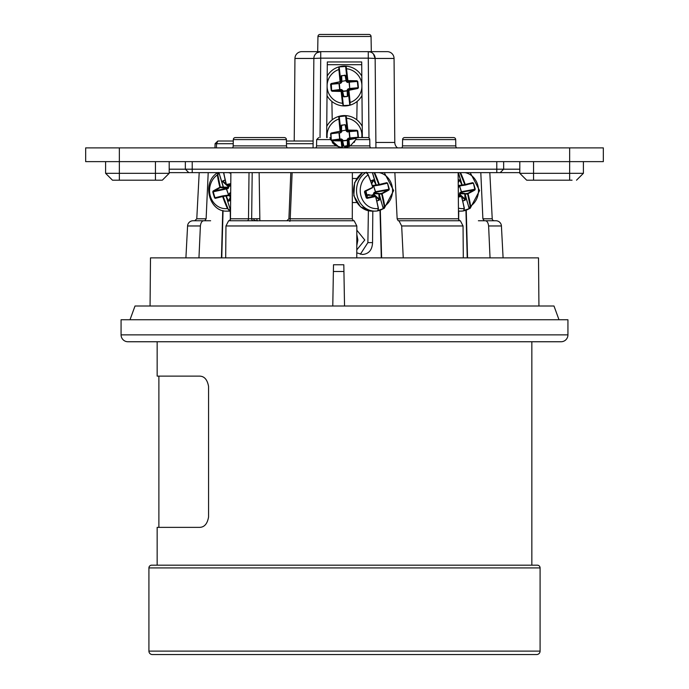 <?xml version="1.0" encoding="UTF-8"?>
<svg xmlns="http://www.w3.org/2000/svg" width="689" height="689" viewBox="0 0 689 689"><rect width="100%" height="100%" fill="white"/><g stroke="black" fill="none" stroke-linecap="round" stroke-linejoin="round"><path stroke-width="1.03" d="M356.79 119.808L357.117 101.447M331.891 101.447L332.21 119.808M458.745 211.127L458.676 219.791M230.333 219.791L230.255 211.127M372.809 211.127L372.551 242.623C372.206 249.814 369.003 253.759 362.939 254.439L362.293 254.439L362.939 254.439M362.293 254.439L356.781 252.863M360.356 254.25L367.883 242.623L372.551 242.623M368.391 210.756L367.883 242.623M341.916 147.816A65.309 3.419 -96.1 0 1 341.133 140.935L332.012 140.737L331.288 140.125A62.139 31.074 -96.1 0 1 330.608 133.795L331.185 133.046A65.3 3.988 -11.1 0 1 339.78 131.289L340.056 130.919A65.309 3.419 -96.1 0 1 338.893 119.025L338.73 116.424A19.938 19.938 0 0 0 326.75 126.431A19.938 19.938 0 0 1 338.73 116.424L338.747 116.415A19.938 19.938 0 0 1 345.654 115.606L346.498 118.207A65.309 3.419 83.9 0 1 347.876 130.075L356.988 130.281L357.72 130.893A62.139 31.074 83.9 0 1 358.099 134.054A62.139 31.074 83.9 0 1 358.392 137.223L357.677 137.619M327.206 137.567A17.414 17.414 0 0 1 338.893 119.025L339.16 116.303A19.938 19.938 0 0 1 342.381 115.683M339.78 131.289L340.185 131.926L340.857 131.117L339.255 116.63L345.637 115.95L347.196 130.488L347.954 131.099L347.032 130.428L346.61 130.996L347.532 131.677L348.212 130.755L357.35 130.953L358.022 137.24L349.995 137.946L347.514 139.471L348.048 139.936L348.815 139.083L348.255 139.764L349.22 146.499M356.316 138.282A65.3 3.988 168.9 0 1 349.22 139.729L348.944 140.1A65.309 3.419 83.9 0 1 349.573 146.326M356.437 137.878L348.815 139.083L348.143 139.901L348.987 146.611M347.876 130.075L347.265 130.479L347.954 131.099M346.145 118.336L347.514 130.143L348.221 130.393M348.143 139.901L347.359 145.887L347.463 140.186L342.597 140.702L343.914 146.369L347.807 145.5L348.186 139.901M345.74 116.019L346.111 115.64L345.654 115.606A19.938 19.938 0 0 1 362.25 126.431A19.938 19.938 0 0 0 346.111 115.64L346.498 118.207A17.414 17.414 0 0 1 361.794 137.567M340.185 131.926L340.728 132.409L341.486 131.547L340.96 131.082L340.185 131.926L340.736 131.177L339.16 116.303M362.25 126.431A19.938 19.938 0 0 0 346.111 115.64L347.265 130.479L345.086 124.64L341.201 125.519L340.814 131.117M358.392 137.223L357.815 137.972M340.056 130.919L339.264 119.068M331.185 133.046L340.96 131.082L341.201 125.519M330.608 133.795L339.238 132.701L330.978 133.769L331.288 140.125M332.012 140.737L331.65 140.065L339.651 139.057L339.005 133.063L340.797 132.744L341.83 131.573L341.537 130.832L341.83 131.573M341.133 140.935L340.788 140.263L332.072 140.358L339.953 139.367L339.307 133.037L340.797 132.744M357.72 130.893L349.056 131.651L349.762 138.317L356.48 137.731M356.988 130.281L347.532 131.677L349.357 131.961L349.995 137.946L348.203 138.274L347.17 139.445L347.807 145.5M342.287 147.851L341.744 140.53L341.046 139.919L341.977 140.59L342.726 139.919L341.468 138.997L340.779 140.625M342.528 147.868L341.804 140.53L341.046 139.919M341.933 140.478L342.597 147.868M348.918 146.645L348.169 140.108M341.804 140.53L343.389 145.973M345.086 124.64L346.283 131.091L345.103 124.761L341.641 125.131L341.537 130.832L341.632 125.01M347.161 130.393L345.62 125.045M343.914 146.369L347.377 145.999M348.815 139.083L348.203 138.274M341.839 140.625L343.518 145.93L342.39 140.013L339.651 139.057L341.468 138.997M356.988 230.376L364.774 240.005L356.988 249.625M356.79 245.62L357.875 240.005L356.807 234.424M286.409 139.6L233.313 139.6A2.058 2.058 0 0 1 235.371 137.567L284.342 137.567A2.058 2.058 0 0 1 286.409 139.6L286.512 145.879A3.436 3.436 0 0 0 287.201 147.885M233.313 139.6L233.201 145.879A3.436 3.436 0 0 1 232.52 147.885M455.687 139.6L402.6 139.6A2.058 2.058 0 0 1 404.658 137.567L453.629 137.567A2.058 2.058 0 0 1 455.687 139.6L455.799 145.879A3.436 3.436 0 0 0 456.488 147.885M402.6 139.6L402.488 145.879A3.436 3.436 0 0 1 401.799 147.885M343.208 147.885L336.06 145.879L343.208 147.885L350.356 145.879L355.825 139.6L350.356 145.879L369.864 145.879A3.436 3.436 0 0 0 370.553 147.885M316.552 145.879L336.06 145.879L330.591 139.6L316.664 139.6L316.552 145.879A3.436 3.436 0 0 1 315.872 147.885M495.925 220.756L485.202 220.756C487.02 220.833 488.156 222.573 488.613 225.966L501.42 225.966A5.503 5.503 0 0 0 495.925 220.756L478.381 220.756L494.289 220.756L484.186 220.756L482.886 218.801L492.23 218.801A2.058 2.058 0 0 0 494.289 220.756M369.864 145.879L369.76 139.6A2.058 2.058 0 0 0 367.693 137.567L356.523 137.567L355.825 139.6L356.291 138.377M198.957 257.875L200.387 225.966L187.58 225.966A5.503 5.503 0 0 1 193.075 220.756L210.627 220.756M317.956 36.474A2.058 2.058 0 0 1 320.015 34.45L368.985 34.45A2.058 2.058 0 0 1 371.052 36.474L317.956 36.474L317.689 51.641L301.816 51.641L320.721 51.641L316.923 52.786M214.985 147.885L215.08 143.691L217.827 141.012L216.544 143.708L215.08 143.691M259.874 220.756L259.839 218.732L253.586 218.732L254.138 220.161L255.507 220.756M354.189 142.416L354.689 141.701M294.22 141.012L294.944 58.453L294.22 141.012M370.76 52.097L368.279 51.641L320.721 51.641L320.721 58.152L313.848 58.453L313.073 147.885L313.125 141.012L286.426 141.012M223.055 210.627L221.763 257.875M330.591 139.6L329.893 137.567C315.579 137.567 315.579 137.567 329.893 137.567L330.66 139.746L339.315 147.317L332.287 142.485M397.536 147.885A6.873 6.873 0 0 1 394.788 142.442L394.056 58.453L394.788 142.442L375.884 142.442L375.936 147.885L375.152 58.453L373.386 53.906M346.731 147.42L347.816 147.084M350.288 145.922L355.748 139.772M480.801 172.629L482.886 218.801M371.052 36.474L371.311 51.641L387.184 51.641L368.279 51.641A6.873 6.873 0 0 1 375.152 58.453L368.279 58.152L368.977 138.015M326.655 137.567L327.318 61.95L361.691 61.95L362.345 137.567M233.287 141.012L217.827 141.012M200.387 225.966C200.843 222.573 201.98 220.833 203.798 220.756L204.814 220.756L206.123 218.801L208.207 172.629M230.875 172.629L230.471 218.801L248.496 218.801L249.022 172.629M356.773 257.875L356.824 225.966L354.146 220.756L228.627 220.756L225.958 225.966L225.699 257.875M229.463 220.756L230.471 218.801M292.127 172.629L290.215 218.801L352.294 218.801L352.372 172.629M394.866 172.629L397.148 218.801L458.529 218.801L458.125 172.629M458.529 218.801L459.546 220.756M463.301 257.875L463.051 225.966L460.373 220.756L398.948 220.756L401.67 225.966L403.246 257.875M332.908 143.234L336.068 145.879M490.043 257.875L488.613 225.966M485.202 220.756L484.186 220.756M387.184 51.641A6.873 6.873 0 0 1 394.056 58.453L375.152 58.453A6.873 6.873 0 0 0 368.279 51.641L368.279 58.152L320.721 58.152L320.032 137.567M365.032 51.641L345.103 51.641M343.906 51.641L323.968 51.641M301.739 141.012L313.125 141.012L313.848 58.453A6.873 6.873 0 0 1 320.721 51.641A6.873 6.873 0 0 0 313.848 58.453L294.944 58.453A6.873 6.873 0 0 1 301.816 51.641M247.153 220.756A2.058 1.344 -90 0 0 248.496 218.801L251.657 218.732L252.191 172.629M290.465 220.756L289.785 221.35M256.713 218.732L257.23 220.885L254.138 220.161M289.156 218.732L290.215 218.801A2.058 0.758 90 0 1 289.458 220.756M352.294 218.801L353.302 220.756M398.173 220.756L398.948 220.756L398.173 220.756L397.148 218.801M463.051 225.966L401.67 225.966M203.798 220.756L193.075 220.756M343.811 61.95L327.318 61.95M361.691 61.95L345.189 61.95M253.474 220.756A2.058 1.817 90 0 1 251.657 218.732L253.586 218.732M383.635 208.569L377.753 210.472M377.589 210.912A20.627 18.379 -90 0 1 374.902 211.127L377.693 210.903L378.261 208.526A65.309 24.993 -110.3 0 0 375.548 196.546L367.082 198.337L366.281 197.898A62.139 4.547 -106.2 0 1 365.368 194.901A62.139 4.547 -106.2 0 1 364.464 191.878L372.499 187.752L372.827 186.908L368.314 174.885L365.971 172.483M383.695 208.534L383.187 208.741A20.627 18.379 -90 0 1 380.552 210.016L377.684 210.834M374.084 172.629L378.847 184.609L379.294 184.471A65.309 31.083 68.6 0 0 374.601 172.629A65.309 31.083 68.6 0 1 379.294 184.471L386.762 182.68L387.468 183.11A62.139 50.822 61.1 0 1 389.285 189.139L388.975 190A65.3 15.468 160.1 0 1 382.352 193.592L382.18 194.014A65.309 31.083 68.6 0 1 384.695 206.08L383.833 208.534L383.265 208.345L378.804 193.583M382.352 193.592L381.697 193.885L382.18 194.014A65.309 31.083 68.6 0 1 384.695 206.08L384.695 206.08A18.138 16.166 -90 0 0 392.291 187.193A18.138 16.166 -90 0 0 379.157 172.629M364.464 191.878L364.869 191.017A65.3 8.363 -22.9 0 0 372.499 187.425L372.663 186.995A65.309 24.993 -110.3 0 0 368.107 174.937L368.107 174.937A65.309 24.993 -110.3 0 1 372.663 186.995L372.827 186.908M377.839 210.455L378.261 208.526A65.309 24.993 -110.3 0 0 375.548 196.546L374.98 195.952L366.514 197.769L364.912 191.327L372.499 187.752M389.285 189.139L382.059 193.256L378.64 193.859L379.019 193.488L374.411 192.713L373.929 193.712L378.64 193.859M366.281 197.898L366.936 195.03L368.426 194.574L375.186 196.313A65.3 10.585 169.3 0 1 367.082 198.329L367.332 195.271L369.58 195.366L368.649 194.909M375.608 185.642L373.662 186.073L375.66 192.093L388.975 189.992M383.833 208.534L383.187 208.741M378.821 194.031L379.234 200.008L379.019 193.488L383.196 208.44L380.526 210.033M378.261 208.526L378.261 208.526A18.138 16.166 -90 0 1 361.088 196.339A18.138 16.166 -90 0 1 368.098 174.937M378.881 193.902L381.723 194.109L384.221 206.106L383.403 208.336M384.221 206.106L384.695 206.08M368.296 174.911L366.41 172.672M387.468 183.11L388.897 189.242L375.72 191.688L374.411 192.713L375.384 191.783L373.662 186.073L372.671 186.349M386.762 182.68L387.089 183.248L379.579 185.057L386.65 183.05M378.847 184.609L379.579 185.057L378.847 184.609L376.203 184.996L376.909 185.453L379.665 184.695M364.869 191.017L364.774 191.447M372.465 172.629L376.203 184.996L376.909 185.453L375.901 184.996L372.387 185.513M373.421 196.012L372.671 195.581L373.421 196.012M376.005 185.152L372.37 172.629M376.849 185.462L379.587 185.057M370.691 180.828L373.688 180.053L370.648 180.725M374.928 195.9L374.024 194.419L379.579 199.534M371.569 183.205L373.145 179.777M373.472 193.764L374.024 194.419L373.472 193.764L374.144 192.395M372.422 186.108L376.909 185.453M572.059 180.191L526.68 180.191L519.807 173.318L519.807 172.629L169.193 172.629M85.669 161.631L603.331 161.631L603.331 147.885L85.669 147.885L85.669 161.631L85.669 147.885M175.023 172.629L216.312 172.629M533.553 161.631L533.553 173.318L519.807 173.318L519.807 161.631L519.807 173.318L519.807 172.629L519.807 173.318L526.68 180.191L527.86 180.191M533.553 180.191L533.553 173.318L569.648 173.318L569.648 180.191L570.871 180.191M161.639 180.191L116.941 180.191M117.087 180.191L112.479 180.191L105.606 173.318L169.193 173.318L169.193 161.631M583.394 161.631L583.394 173.318L583.394 161.631L583.394 173.318L576.521 180.191M188.786 172.629L185.35 169.193L192.222 169.193L192.222 172.629M496.778 172.629L496.778 169.193L503.65 169.193L503.65 161.631L503.65 169.193L500.214 172.629L501.273 172.457M113.556 173.318L117.931 173.318M569.648 147.885L569.648 173.318L571.362 173.318M576.693 173.318L582.394 173.318M569.648 173.318L583.394 173.318M105.606 161.631L105.606 173.318M185.35 161.631L185.35 169.193L185.35 161.631M519.807 173.318L526.68 180.191L519.807 173.318M169.193 173.318L162.32 180.191L169.193 173.318M152.355 654.55L536.653 654.55L152.355 654.55A3.436 3.436 0 0 1 148.919 651.114L148.919 567.925A2.747 2.747 0 0 1 151.666 565.178L537.334 565.178L151.666 565.178M536.653 654.55A3.436 3.436 0 0 0 540.09 651.114L148.919 651.114M537.334 565.178A2.747 2.747 0 0 1 540.09 567.925L540.09 651.114M157.161 341.753L157.161 376.125L199.483 376.125C204.306 376.16 207.337 379.596 208.56 386.434L208.56 517.051C207.346 523.881 204.314 527.318 199.483 527.369L157.161 527.369L157.161 565.178M531.839 341.753L531.839 565.178M170.304 527.369L158.883 527.369L158.883 376.125M158.883 527.369L199.483 527.369M127.947 341.753L561.053 341.753A6.873 6.873 0 0 0 567.934 334.871L567.934 319.748L121.075 319.748L121.075 334.871A6.873 6.873 0 0 0 127.947 341.753M150.064 306.002L150.486 257.875L538.514 257.875L538.936 306.002M558.994 319.748L553.99 306.002L135.018 306.002L130.006 319.748M344.534 306.002L343.811 264.757L333.502 264.757L332.778 306.002M469.562 208.569L463.68 210.472M469.631 208.534L469.123 208.741A20.627 18.379 -90 0 1 466.487 210.016M460.019 172.629L464.782 184.609L465.23 184.471A65.309 31.083 68.6 0 0 460.536 172.629A65.309 31.083 68.6 0 1 465.23 184.471L472.697 182.68L473.403 183.11A62.139 50.822 61.1 0 1 475.221 189.139L474.91 190A65.3 15.468 160.1 0 1 468.287 193.592L468.115 194.014A65.309 31.083 68.6 0 1 470.621 206.08L469.76 208.534L469.2 208.345L464.731 193.583M468.287 193.592L467.633 193.885L468.115 194.014A65.309 31.083 68.6 0 1 470.63 206.08L470.621 206.08A18.138 16.166 -90 0 0 478.226 187.193A18.138 16.166 -90 0 0 465.084 172.629M458.263 187.503A65.3 8.363 -22.9 0 0 458.426 187.425L458.598 186.995A65.309 24.993 -110.3 0 0 458.245 185.952A65.309 24.993 -110.3 0 1 458.598 186.995L458.237 185.367M463.525 210.912A20.627 18.379 -90 0 1 460.829 211.127L463.619 210.903L464.197 208.526A65.309 24.993 -110.3 0 0 461.484 196.546L458.34 197.028M463.775 210.455L464.197 208.526A65.309 24.993 -110.3 0 0 461.484 196.546L460.915 195.952L458.34 196.623M475.221 189.139L467.995 193.256L464.575 193.859L464.954 193.488L460.347 192.713L459.856 193.712L464.575 193.859M461.535 185.642L459.597 186.073L461.587 192.093L474.91 189.992M469.76 208.534L469.123 208.741M464.756 194.031L465.17 200.008L464.954 193.488L469.131 208.44L466.462 210.033A20.627 18.379 -90 0 1 463.938 210.774M464.197 208.526L464.197 208.526A18.138 16.166 -90 0 1 458.443 208.112M464.817 193.902L467.659 194.109L470.156 206.106L469.33 208.336M470.156 206.106L470.63 206.08M473.403 183.11L474.833 189.242L461.647 191.688L460.347 192.713L461.32 191.783L459.597 186.073L458.607 186.349M472.697 182.68L473.016 183.248L472.594 183.041M464.782 184.609L465.514 185.057L472.576 183.05L465.523 185.057L464.782 184.609L462.138 184.996L462.844 185.453L465.6 184.695M458.426 187.425L458.762 186.908M461.639 196.399L460.915 195.952L461.639 196.399L464.334 208.319M458.4 172.629L462.138 184.996L462.844 185.453L461.837 184.996L458.314 185.513M458.331 195.53L461.122 196.313M461.94 185.152L458.306 172.629M462.784 185.462L465.523 185.057M458.194 180.225L459.615 180.053L458.194 180.113M460.863 195.9L459.959 194.419L465.506 199.534M458.211 181.724L459.081 179.777M459.408 193.764L459.959 194.419L459.408 193.764L460.08 192.395M458.349 186.108L462.844 185.453M361.716 64.697L327.292 64.697M338.799 66.911A19.938 19.938 0 0 1 345.654 66.11L346.498 68.711A65.309 3.419 83.9 0 1 347.876 80.579L356.988 80.785L357.72 81.397A62.139 31.074 83.9 0 1 358.099 84.558A62.139 31.074 83.9 0 1 358.392 87.727L349.134 89.871L348.582 90.543L350.115 102.497L349.84 105.219A19.938 19.938 0 0 1 327.017 95.599M349.736 102.446L350.253 105.098A19.938 19.938 0 0 1 343.346 105.917L342.511 103.316A17.414 17.414 0 0 1 327.103 86.693M343.26 105.503L342.898 105.882L343.286 105.503L342.511 103.316A65.309 3.419 -96.1 0 1 341.133 91.439L332.012 91.232L331.288 90.621A62.139 31.074 -96.1 0 1 330.608 84.299L331.185 83.55A65.3 3.988 -11.1 0 1 339.78 81.793L340.056 81.414A65.309 3.419 -96.1 0 1 338.893 69.52L338.747 66.919L345.637 66.454L347.196 80.992L347.954 81.603L347.032 80.932L346.61 81.5L347.532 82.18L348.212 81.259L357.35 81.457L358.022 87.744L349.995 88.45L347.514 89.975L348.048 90.44L348.815 89.587L348.264 90.337L348.944 90.603A65.309 3.419 83.9 0 1 350.115 102.497L350.107 102.497A17.414 17.414 0 0 0 361.906 86.693M358.392 87.727L357.815 88.476A65.3 3.988 168.9 0 1 349.22 90.233L348.944 90.603M349.22 90.233L348.815 89.587L348.143 90.397L349.754 104.883L348.143 90.397L347.669 95.995L348.186 90.405M347.876 80.579L347.265 80.983L347.954 81.603M346.145 68.84L347.514 80.647L348.221 80.889M348.815 89.587L348.203 88.778L347.17 89.949L347.359 96.382L347.463 90.69L342.597 91.206L343.897 96.753L343.389 96.477L347.377 96.503L347.807 96.004M345.74 66.514L346.111 66.135L345.654 66.11A19.938 19.938 0 0 1 346.042 66.135M339.78 81.793L340.185 82.43L340.96 81.578L341.641 75.635L345.482 75.583L347.265 80.983L346.085 66.135A19.938 19.938 0 0 1 361.811 76.117A19.938 19.938 0 0 0 346.111 66.135L346.498 68.711A17.414 17.414 0 0 1 361.889 85.031M350.279 105.09A19.938 19.938 0 0 0 361.983 95.599A19.938 19.938 0 0 1 350.279 105.09A19.938 19.938 0 0 0 361.983 95.599A19.938 19.938 0 0 1 350.279 105.09L349.831 104.797M340.056 81.414L338.73 66.928A19.938 19.938 0 0 0 327.189 76.117A19.938 19.938 0 0 1 338.73 66.928L339.16 66.799A19.938 19.938 0 0 1 342.381 66.187M340.185 82.43L340.728 82.904L341.486 82.051L340.96 81.578L340.185 82.43L340.857 81.621L339.16 66.799M327.111 85.031A17.414 17.414 0 0 1 338.893 69.52L339.264 69.572M343.346 105.917L341.744 91.034L341.046 90.423L341.977 91.086L342.726 90.423L341.468 89.501L340.788 90.767L331.65 90.569L331.323 83.894L340.736 81.681L339.169 67.221M350.253 105.098A19.938 19.938 0 0 1 349.84 105.219L343.363 105.572L341.804 91.034L341.046 90.423M331.185 83.55L339.005 83.567L330.608 84.299M331.288 90.621L339.651 89.561L339.005 83.567L340.797 83.24L341.83 82.069L341.537 81.336L341.83 82.069M332.012 91.232L339.953 89.871L339.307 83.541L340.797 83.24M357.815 88.476L348.203 88.778M357.72 81.397L349.056 82.155L349.702 88.485L349.357 82.465L347.532 82.18L356.988 80.794M342.855 103.186L341.486 91.379L341.933 90.982M341.632 75.514L341.882 81.354L346.05 80.613L346.61 81.5L345.086 75.144L341.201 76.023L340.814 81.621M341.804 91.034L343.389 96.477M345.086 75.144L346.05 80.613L341.537 81.336L341.201 76.023M343.914 96.873L347.377 96.503M341.839 91.129L343.518 96.434L342.39 90.517L339.651 89.561L341.468 89.501M230.539 210.421L226.001 196.012L222.392 195.952L214.977 197.769L213.177 191.671L219.937 187.752L220.273 186.908L217.836 174.911L217.362 174.937L218.284 172.483M230.539 210.834A20.627 18.207 90 0 1 230.488 210.843L229.799 210.912L227.43 208.526A65.309 32.013 -111.6 0 1 222.668 196.546L215.295 198.337L214.598 197.898A62.139 51.356 -119.6 0 1 213.624 194.901A62.139 51.356 -119.6 0 1 212.789 191.878L226.569 188.915L228.55 194.935L229.265 194.737M230.488 210.843L229.937 210.903M230.694 192.963A65.3 8.802 157.2 0 0 229.403 193.592L229.239 194.014A65.309 25.975 69.5 0 0 230.651 198.062A65.309 25.975 69.5 0 1 229.239 194.014L230.643 198.57M229.153 185.462L226.199 184.592L223.563 172.638L226.38 184.471A65.309 25.975 69.5 0 1 223.761 172.629A65.309 25.975 69.5 0 0 226.38 184.471L230.781 183.662M212.789 191.878L213.099 191.017A65.3 15.838 -19.7 0 1 219.636 187.425L219.808 186.995A65.309 32.013 -111.6 0 1 217.362 174.937L217.362 174.937A65.309 32.013 -111.6 0 0 219.808 186.995L223.176 187.107L222.857 187.959L223.262 187.081L218.913 172.577L223.443 187.081L222.857 187.959L227.801 188.304L228.283 187.296L223.443 187.081M230.195 210.455L227.43 208.526A65.309 32.013 -111.6 0 1 222.668 196.546L223.115 196.399L222.392 195.952L223.115 196.399L226.001 196.012L225.208 195.581L229.781 194.909M229.403 193.592L229.084 194.109M227.301 185.16L228.645 186.538L228.283 187.296L228.188 186.59L222.504 181.483M228.317 172.629A18.138 16.019 90 0 1 230.867 173.378M218.835 172.629L217.836 174.911M227.43 208.526L227.43 208.526A18.138 16.019 90 0 1 210.412 196.339A18.138 16.019 90 0 1 217.362 174.937M226.233 184.609L226.948 185.057L226.233 184.609L226.948 185.057L230.772 184.075M213.099 191.017L227.801 188.304L226.517 189.329L228.55 194.935L226.819 195.323M214.598 197.898L218.826 196.968M215.295 198.337L214.977 197.769M228.662 184.996L226.741 184.695M219.636 187.425L222.857 187.959M230.626 200.447L228.343 200.955L230.626 200.559M230.763 185.668L228.636 185.152M230.427 198.07L228.877 201.24M326.75 126.431A19.938 19.938 0 0 1 338.73 116.424L339.169 116.717M347.17 139.445L347.153 140.461L342.958 140.909L342.726 139.919M346.283 131.091L347.54 132.021M341.882 130.858L346.05 130.109L341.882 130.858M233.201 145.879L286.512 145.879M402.488 145.879L455.799 145.879M369.76 139.6L355.825 139.6M259.839 218.732L259.133 172.629M286.478 143.708L313.107 143.708M216.441 147.885L216.544 143.708L233.244 143.708M199.199 172.629L196.778 218.801L206.123 218.801M466.255 210.111L467.555 257.875M222.736 210.55L221.445 257.875M356.824 225.966L225.958 225.966M380.319 210.111L381.62 257.875M380.509 210.033A20.627 18.379 -90 0 1 378.003 210.774M362.784 172.629A20.627 18.379 -90 0 0 353.569 190.508A20.627 18.379 -90 0 0 371.948 211.127L374.902 211.127A20.627 18.379 -90 0 1 356.523 190.508A20.627 18.379 -90 0 1 365.73 172.629M372.499 187.425L372.861 186.908L368.314 174.885C366.944 172.681 366.212 171.862 366.135 172.439M378.399 208.319L375.703 196.399L372.818 195.547M376.9 201.033L379.303 200.12M376.125 185.031L373.688 180.053M375.824 196.744L379.234 200.008L376.874 200.904M376.073 184.928L373.516 180.122L371.776 183.774M369.7 195.202L368.426 194.574M365.885 190.879L366.936 195.03L365.704 190.965M371.414 195.297L373.576 194.47L372.043 195.4M382.92 184.118L387.089 183.248M119.352 180.191L119.352 147.885M155.447 180.191L155.447 161.631M169.193 169.193L185.35 169.193M496.778 161.631L496.778 169.193L192.222 169.193L192.222 161.631M503.65 169.193L519.807 169.193M540.09 567.925L148.919 567.925M567.934 334.871L121.075 334.871M333.381 271.509L343.932 271.509M458.469 211.127L460.829 211.127A20.627 18.379 -90 0 1 458.461 210.955M458.452 187.752L458.237 185.289M462.836 201.033L465.23 200.12M462.061 185.031L459.615 180.053M461.759 196.744L465.17 200.008L462.801 200.904M462 184.928L459.451 180.122L458.219 182.706M458.323 194.927L459.666 194.754L458.331 195.263M468.856 184.118L473.016 183.248M346.111 66.135A19.938 19.938 0 0 1 361.811 76.117M347.161 80.897L345.62 75.549M347.17 89.949L347.153 90.957L342.958 91.413L342.726 90.423M346.283 81.595L347.54 82.525M230.031 210.455L229.799 210.912A20.627 18.207 90 0 1 227.137 211.127L230.186 211.127A20.627 18.207 90 0 0 230.539 211.127L230.186 211.127M229.385 193.264L230.694 192.627L229.049 194.109L230.643 198.656M227.852 208.319L223.115 196.399M225.958 196.029L228.343 200.955M225.062 180.018L222.78 180.897M226.104 196.02L229.532 195.53M230.229 197.519L228.507 200.895L226.121 195.969M226.044 183.989L222.848 181.009L225.096 180.148M230.746 185.729L228.645 186.538L230.109 185.634M228.739 187.244L228.076 188.614M187.58 225.966L185.909 257.875M489.81 172.629L492.23 218.801M196.778 218.801L194.72 220.756M290.81 172.629L288.906 218.775L286.865 220.756M316.664 139.6L318.723 137.567M501.42 225.966L503.091 257.875M465.936 210.223L467.237 257.875M380.001 210.223L381.301 257.875M352.32 202.54L356.713 202.54M352.363 178.477L356.713 178.477M371.948 211.127L360.476 206.829L353.819 195.771L354.637 182.576L362.586 172.629M384.204 208.414L393.652 190.569L384.255 172.629M375.738 196.425L378.433 208.371L377.684 210.903M368.968 194.892L372.913 195.538M372.577 186.09L376.814 185.47M466.462 210.033L463.619 210.834M470.139 208.414L479.587 190.569L470.191 172.629M458.753 195.547L461.664 196.425L464.369 208.371L463.619 210.903M458.331 195.461L458.848 195.538M458.512 186.09L462.75 185.47M217.879 172.612C201.472 181.638 208.646 212.246 227.137 211.127M215.407 197.967L222.461 195.943L229.342 194.961M230.763 185.737L229.11 185.47"/></g></svg>
